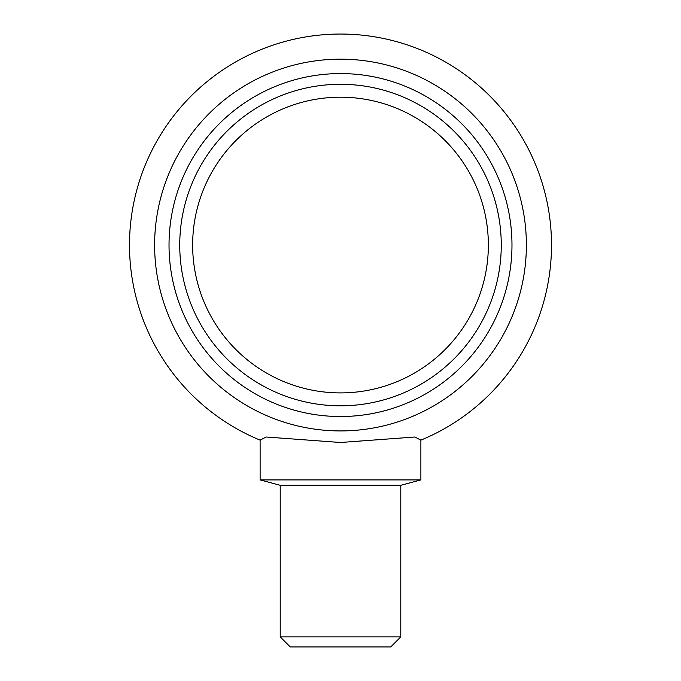 <?xml version="1.0" encoding="UTF-8"?>
<svg xmlns="http://www.w3.org/2000/svg" width="681" height="681" viewBox="0 0 681 681"><rect width="100%" height="100%" fill="white"/><g stroke="black" fill="none" stroke-linecap="round" stroke-linejoin="round"><path stroke-width="1.02" d="M340.5 430.928A185.879 185.879 0 0 1 154.621 245.049A185.879 185.879 0 0 1 340.5 59.17A185.879 185.879 0 0 1 526.379 245.049A185.879 185.879 0 0 1 340.5 430.928M260.116 440.139A210.999 210.999 0 0 1 340.5 34.05A210.999 210.999 0 0 1 420.884 440.139L414.874 437.006L340.5 442.497L266.126 437.006L260.116 440.139L260.116 479.909L420.884 479.909L420.884 440.139M280.214 636.905L290.259 646.95L390.741 646.95L400.786 636.905L280.214 636.905L280.214 485.298L260.116 479.909M400.786 636.905L400.786 485.298L280.214 485.298M340.5 416.525A171.476 171.476 0 0 1 169.024 245.049A171.476 171.476 0 0 1 340.5 73.574A171.476 171.476 0 0 1 511.976 245.049A171.476 171.476 0 0 1 340.5 416.525M488.354 245.049A147.854 147.854 0 0 1 340.5 392.903A147.854 147.854 0 0 1 192.646 245.049A147.854 147.854 0 0 1 340.5 97.196A147.854 147.854 0 0 1 488.354 245.049M340.5 405.808A160.759 160.759 0 0 1 179.741 245.049A160.759 160.759 0 0 1 340.5 84.291A160.759 160.759 0 0 1 501.259 245.049A160.759 160.759 0 0 1 340.5 405.808M179.741 245.049A160.759 160.759 0 0 1 340.5 84.291A160.759 160.759 0 0 1 501.259 245.049M400.786 485.298L420.884 479.909"/></g></svg>
